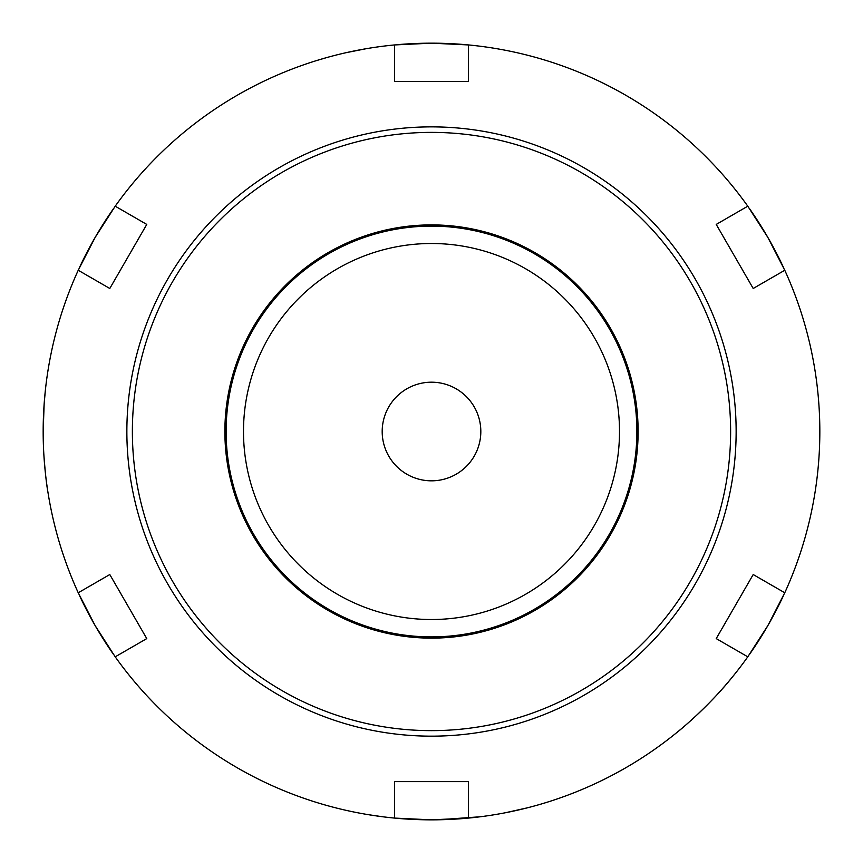 <?xml version="1.0" encoding="UTF-8"?>
<svg xmlns="http://www.w3.org/2000/svg" width="863" height="863" viewBox="0 0 863 863"><rect width="100%" height="100%" fill="white"/><g stroke="black" fill="none" stroke-linecap="round" stroke-linejoin="round"><path stroke-width="1.29" d="M382.19 431.511A49.31 49.31 0 0 1 456.16 388.803A49.31 49.31 0 0 1 456.16 474.219A49.31 49.31 0 0 1 382.19 431.511M431.5 243.506A188.005 188.005 0 0 0 243.495 431.511A188.005 188.005 0 0 0 431.5 619.515A188.005 188.005 0 0 0 619.505 431.511A188.005 188.005 0 0 0 431.5 243.506M539.634 804.489A388.339 388.339 0 0 0 678.059 731.533A388.339 388.339 0 0 1 539.634 804.489A388.339 388.339 0 0 0 678.059 731.533C677.401 732.255 708.296 707.045 731.522 678.081M749.429 654.51A388.339 388.339 0 0 0 753.96 647.897A388.339 388.339 0 0 1 749.429 654.51A388.339 388.339 0 0 0 783.593 595.341A388.339 388.339 0 0 1 780.13 602.579A388.339 388.339 0 0 0 783.582 595.351A388.339 388.339 0 0 1 749.418 654.521M753.205 574.542L784.769 592.773L767.811 625.686A388.339 388.339 0 0 1 753.982 647.876A388.339 388.339 0 0 0 780.12 602.601A388.339 388.339 0 0 1 767.811 625.675L747.79 656.829L716.225 638.598L753.205 574.542L716.225 638.598M783.582 267.681A388.339 388.339 0 0 0 780.13 260.443A388.339 388.339 0 0 1 783.582 267.681A388.339 388.339 0 0 0 749.418 208.512A388.339 388.339 0 0 1 753.96 215.124A388.339 388.339 0 0 0 749.429 208.512A388.339 388.339 0 0 1 783.593 267.692M780.12 260.421A388.339 388.339 0 0 0 767.811 237.357A388.339 388.339 0 0 1 780.12 260.421M716.225 224.423L747.79 206.192L767.811 237.347A388.339 388.339 0 0 0 753.982 215.146A388.339 388.339 0 0 1 767.8 237.336L784.769 270.259L753.205 288.479L716.225 224.423L753.205 288.479M82.87 260.443A388.339 388.339 0 0 0 79.418 267.681A388.339 388.339 0 0 1 113.582 208.512A388.339 388.339 0 0 0 109.04 215.124M109.018 215.146A388.339 388.339 0 0 0 95.2 237.336L115.211 206.192L146.775 224.423L109.795 288.479L146.775 224.423M95.189 237.357A388.339 388.339 0 0 0 82.88 260.421M109.04 647.897A388.339 388.339 0 0 0 113.571 654.51A388.339 388.339 0 0 1 79.407 595.341A388.339 388.339 0 0 0 82.87 602.579M82.88 602.601A388.339 388.339 0 0 0 109.018 647.876M537.401 805.136L538.339 804.866M538.393 804.845A388.339 388.339 0 0 0 678.059 731.533M324.607 804.845L323.528 804.532M323.927 804.65L325.189 805.017M367.875 814.607L382.492 816.743M400.065 818.577L420.119 819.677M438.318 819.785L480.324 816.765M504.909 812.849L527.304 807.844M747.79 206.192A388.339 388.339 0 0 0 431.5 43.172A388.339 388.339 0 0 1 465.653 44.682A388.339 388.339 0 0 0 431.522 43.172L405.222 44.067A388.339 388.339 0 0 0 397.347 44.682A388.339 388.339 0 0 1 431.5 43.172L468.48 44.941L468.48 81.392L394.52 81.392L394.52 44.941L431.5 43.172A388.339 388.339 0 0 0 397.336 44.682A388.339 388.339 0 0 1 405.222 44.067M366.063 48.727L345.836 52.74M326.279 57.702L317.001 60.442M47.875 491.834C46.473 484.38 45.113 471.737 43.808 453.927M43.258 440.087L43.258 423.086M44.164 403.582L45.469 389.289M48.026 370.227L47.292 375.006M44.164 403.668L43.161 431.511M468.48 818.081L431.5 819.85A388.339 388.339 0 0 1 418.717 819.634A388.339 388.339 0 0 0 441.015 819.731A388.339 388.339 0 0 1 431.511 819.85L394.52 818.081L394.52 781.63L468.48 781.63L468.48 818.081A388.339 388.339 0 0 0 747.79 656.829M397.347 818.34A388.339 388.339 0 0 0 400.594 818.62A388.339 388.339 0 0 1 397.347 818.34M146.775 638.598L115.211 656.829L95.189 625.686L78.231 592.773L109.795 574.542L146.775 638.598L109.795 574.542M109.795 288.479L78.231 270.259L95.189 237.347M78.231 270.259A388.339 388.339 0 0 0 78.231 592.773M394.52 44.941A388.339 388.339 0 0 0 115.211 206.192M784.769 592.773A388.339 388.339 0 0 0 784.769 270.259M115.211 656.829A388.339 388.339 0 0 0 465.664 818.34A388.339 388.339 0 0 1 394.52 818.081M468.48 781.63L394.52 781.63M431.5 636.894A205.383 205.383 0 0 0 636.883 431.511A205.383 205.383 0 0 0 431.5 226.128A205.383 205.383 0 0 0 226.117 431.511A205.383 205.383 0 0 0 431.5 636.894M113.582 208.512A388.339 388.339 0 0 0 79.407 267.692M79.407 595.341A388.339 388.339 0 0 0 113.582 654.521M468.48 44.941A388.339 388.339 0 0 0 431.5 43.172M431.5 736.161A304.639 304.639 0 0 0 736.139 431.511A304.639 304.639 0 0 0 431.5 126.872A304.639 304.639 0 0 0 126.861 431.511A304.639 304.639 0 0 0 431.5 736.161M431.5 730.637A299.127 299.127 0 0 0 730.627 431.511A299.127 299.127 0 0 0 431.5 132.384A299.127 299.127 0 0 0 132.373 431.511A299.127 299.127 0 0 0 431.5 730.637M431.5 638.135A206.624 206.624 0 0 0 638.124 431.511A206.624 206.624 0 0 0 431.5 224.898A206.624 206.624 0 0 0 224.876 431.511A206.624 206.624 0 0 0 431.5 638.135"/></g></svg>
